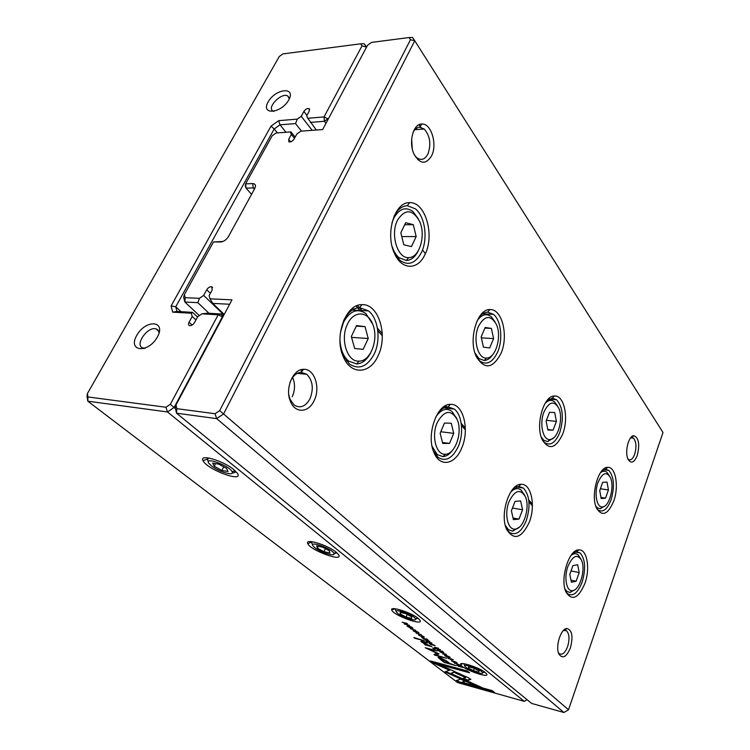 <?xml version="1.0" encoding="UTF-8"?>
<svg xmlns="http://www.w3.org/2000/svg" width="750" height="750" viewBox="0 0 750 750"><rect width="100%" height="100%" fill="white"/><g stroke="black" fill="none" stroke-linecap="round" stroke-linejoin="round"><path stroke-width="1.12" d="M613.716 501.169C607.913 514.594 602.203 516.956 596.587 508.256C590.297 495.825 598.303 466.678 607.669 467.344C615.684 466.434 619.153 486.609 613.716 501.169M584.869 583.5C578.372 598.416 572.091 601.294 566.025 592.153C559.659 579.375 568.847 549.366 578.766 549.909C587.053 548.888 590.466 568.434 584.869 583.5M562.612 434.222C555.769 448.594 548.972 450.422 542.222 439.725C535.078 425.363 543.666 395.25 554.494 396.019C564.319 395.044 569.072 418.341 562.612 434.222M529.256 522.263C521.512 538.369 513.975 540.759 506.644 529.444C499.434 514.669 509.466 483.703 521.016 484.331C531.234 483.244 535.931 505.753 529.256 522.263M500.972 353.466C492.731 368.869 484.481 369.862 476.212 356.456C468.056 339.731 477.253 308.709 489.862 309.591C502.144 308.569 508.809 336.038 500.972 353.466M461.756 447.919C455.297 464.578 440.062 467.766 434.034 452.672C425.841 435.441 436.819 403.641 450.384 404.372C463.275 403.228 469.884 429.694 461.756 447.919M425.147 254.137C418.144 270.441 401.522 270.525 394.341 253.087C385.012 233.475 394.8 201.684 409.566 202.669C425.278 201.581 434.916 234.891 425.147 254.137M378.075 355.763C370.162 374.278 350.625 375.45 343.181 356.447C333.881 336.234 345.9 303.825 361.969 304.688C378.656 303.488 388.284 335.484 378.075 355.763M570.375 647.962C566.325 657.3 562.481 659.278 558.862 653.906C555.15 646.406 560.972 628.303 566.953 628.5C572.166 630.131 573.309 636.619 570.375 647.962M314.109 400.669C308.653 412.987 294.994 413.672 290.381 401.269C284.756 388.622 293.006 368.944 303.581 369.328C314.466 368.456 320.784 387.816 314.109 400.669M637.275 455.475C634.153 462.787 631.078 464.044 628.041 459.244C624.441 452.203 628.678 435.328 633.909 435.712C638.812 437.859 639.938 444.45 637.275 455.475M431.578 155.897C425.831 164.869 419.962 164.259 413.991 154.069C408.291 142.266 413.306 123.431 421.903 124.013C431.278 123.3 437.569 144.591 431.578 155.897M219.675 410.634L568.519 709.781L663.009 432.497L414.769 40.772L223.566 413.981L216.656 418.622L176.522 413.194L531.628 703.425L563.906 712.5L216.656 418.622L215.081 413.728L219.675 410.634L410.494 39.722L409.05 37.547L371.484 42.413L367.556 45.225L322.659 129.553L300.834 131.166L296.812 134.016L294.113 138.994C292.509 141.272 290.784 142.228 288.919 141.862L288.684 139.369L291.384 134.409L290.278 131.953L276.066 133.003L272.184 135.769L245.597 183.863L252.75 183.581C255.487 183.787 256.134 185.475 254.681 188.663L228.469 236.503C226.35 239.831 223.744 241.659 220.641 241.988L213.478 241.959L184.378 294.6L185.203 297.675L199.453 298.331L197.831 302.662L184.875 302.016L199.359 315.609M224.213 314.438L212.775 303.403L210.037 298.828L209.109 295.659L212.184 289.997L211.744 286.772C209.897 286.519 208.228 287.522 206.728 289.772L203.663 295.416L199.453 298.331M229.641 304.247L212.775 303.403M223.931 314.953L203.663 295.416M209.016 313.294L197.831 302.662M213.478 241.959L222.994 241.463M254.006 188.025L254.634 188.737L253.219 187.894L246.066 188.147L251.569 194.344M352.688 308.166L354.497 310.2M295.144 137.1L290.991 131.925L290.278 131.953M294.497 138.291L291.384 134.409M210.037 298.828L231.984 299.85L175.997 404.991L176.859 408.684L215.081 413.728M185.203 297.675L184.875 302.016L183.637 297.394L184.378 294.6M409.05 37.547L412.575 37.5L414.769 40.772L410.494 39.722M563.906 712.5L568.519 709.781M176.859 408.684L176.522 413.194L175.228 407.634L175.997 404.991M245.241 185.906L246.066 188.147L245.597 183.863L245.241 185.906M414.459 155.062L416.7 157.641C421.116 160.819 424.847 159.628 427.913 154.05C431.334 144.272 430.106 135.919 424.219 129.019L419.728 127.2C417.019 127.313 414.797 129.056 413.053 132.431M412.247 148.631L411.656 139.125M417.881 159.806L418.238 158.691M416.869 129.525L415.875 127.256M627.938 458.991L628.247 459.291C630.647 460.763 632.794 459.075 634.697 454.228C636.694 447.019 636.3 441.675 633.506 438.188L631.847 437.578L630.431 438.066M288.769 394.716L289.988 399.197L294.113 404.981C300.244 408.712 305.541 406.631 310.003 398.728C313.866 388.688 312.778 380.531 306.75 374.278L301.097 372.328C296.344 372.741 292.669 376.022 290.091 382.162M292.641 377.447C295.266 383.709 295.125 390.131 292.2 396.722M300.872 369.788L301.631 371.681M301.875 372.338L302.362 373.856M558.422 652.706L559.331 653.709C562.35 655.266 565.106 652.922 567.591 646.688C569.738 639.328 569.409 634.059 566.597 630.872L564.684 630.281L563.119 630.806M341.606 351.863L342.581 354.488L349.359 364.003C359.072 370.106 367.369 366.741 374.25 353.934C381.084 339.919 378.328 318.459 368.503 310.894L359.587 307.65C353.034 308.072 347.681 312.459 343.528 320.812M347.55 323.991C339.759 338.925 347.288 362.391 359.091 361.125C370.969 361.416 379.181 338.109 372.488 323.719C367.453 310.8 353.653 310.556 347.55 323.991M356.569 325.556L351.328 336.525L354.666 348.497L363.131 349.369L368.241 338.503L365.016 326.653L356.569 325.556M340.425 332.512L343.584 322.078C350.025 310.791 357.441 307.941 365.841 313.538L372.544 323.85M370.706 352.762C367.078 359.784 362.4 363.525 356.663 363.966L348.656 361.144C343.35 356.588 340.453 349.491 339.975 339.872M351.562 337.369L368.241 338.503M356.297 326.128L365.016 326.653M394.312 253.022L399.956 260.4C408.422 266.119 415.603 263.438 421.5 252.338C428.1 238.894 425.1 216.534 415.434 208.866L407.316 205.706C401.953 205.969 397.528 209.512 394.031 216.337M433.359 450.947L438.056 457.369C445.837 462.028 452.606 458.344 458.372 446.316C463.978 433.425 462.056 414.928 454.331 409.078L448.012 406.847C444.488 407.034 441.197 409.031 438.122 412.838M476.353 356.766L479.878 361.078C486.759 365.522 492.712 362.456 497.719 351.881C503.166 339.45 501.066 320.259 493.444 314.316L487.603 312.122C484.472 312.253 481.566 314.044 478.894 317.484M506.269 528.534L509.288 532.341C515.672 535.978 521.316 532.144 526.219 520.828C530.728 506.269 529.772 495.338 523.35 488.034L518.7 486.45L512.559 489.497M542.325 439.95L544.622 442.613C550.341 446.137 555.356 442.866 559.688 432.816C564.038 418.387 563.016 407.372 556.622 399.769L552.281 398.184L546.628 401.053M565.753 591.497L567.741 593.85C573.066 596.747 577.856 592.866 582.112 582.216C586.003 568.809 585.319 559.05 580.059 552.928L576.544 551.766L572.681 553.397M596.616 508.313L598.144 510C602.962 512.822 607.266 509.456 611.053 499.894C614.822 486.609 614.091 476.784 608.841 470.409L605.541 469.237L601.866 470.831M397.491 220.219C390.056 234.375 397.566 258.759 408.647 257.597C419.513 258.028 426.234 235.219 419.522 221.194C412.416 209.016 405.075 208.688 397.491 220.219M405.656 222.713L400.837 232.809L403.8 244.8L411.469 246.581L416.175 236.569L413.316 224.7L405.656 222.713M391.969 222.853L393.712 218.344C399.197 208.594 405.619 206.325 412.969 211.547L418.238 218.672M418.369 250.65C415.303 256.894 411.291 260.184 406.35 260.503L399.075 257.747C396.075 255.225 393.769 251.494 392.156 246.572M437.241 422.569C431.072 435.956 436.219 455.334 445.397 454.219C455.409 454.434 462.956 431.625 457.078 419.363C450.872 409.191 444.262 410.259 437.241 422.569M444.469 423.075L440.147 433.219L442.716 443.438L449.513 443.419L453.741 433.359L451.256 423.225L444.469 423.075M435.759 416.991C440.972 409.406 446.353 407.531 451.903 411.375L456.516 418.181M452.522 450.281C449.653 454.247 446.475 456.356 442.987 456.609L437.288 454.659L432.103 446.334M478.556 326.175C472.631 338.962 477.806 359.053 486.516 358.041C495.797 358.397 502.134 336.188 496.284 324.234C490.584 314.681 484.678 315.328 478.556 326.175M485.166 327.497L481.153 336.909L483.441 347.175L489.666 347.944L493.594 338.606L491.381 328.425L485.166 327.497M476.972 321.112C481.481 314.522 486.206 313.031 491.156 316.641L494.981 321.816M492.834 354.488C490.303 358.294 487.434 360.291 484.228 360.478L478.978 358.556L474.919 352.941M509.1 501.544C504.075 513.647 507.712 530.119 515.016 529.116C523.538 529.275 530.466 507.094 525.309 496.575C520.237 488.484 514.837 490.134 509.1 501.544M515.044 501.366L511.397 510.788L513.413 519.666L519.009 519.075L522.581 509.738L520.631 500.916L515.044 501.366M510.637 492.169C514.341 488.344 517.828 487.641 521.119 490.069L524.531 495.066M519.394 527.119L512.691 531.169L508.491 529.781L505.294 525.356M544.05 411.769C539.194 423.403 542.869 440.428 549.872 439.519C557.831 439.819 563.784 418.275 558.666 408C553.987 400.35 549.113 401.606 544.05 411.769M549.516 412.303L546.112 421.106L547.922 430.05L553.078 430.134L556.425 421.406L554.672 412.519L549.516 412.303M544.959 403.575C548.259 400.059 551.447 399.478 554.503 401.812L557.438 405.834M553.913 437.634L547.641 441.619L543.731 440.231L541.247 437.128M567.975 566.241C563.775 577.275 566.409 591.562 572.353 590.653C579.666 590.775 586.041 569.297 581.484 560.203C577.275 553.631 572.775 555.647 567.975 566.241M572.944 565.603L569.812 574.387L571.425 582.225L576.122 581.25L579.206 572.55L577.641 564.75L572.944 565.603M571.059 555.403C573.591 553.378 575.906 553.162 577.997 554.747L580.641 558.656M575.034 589.622L570.112 592.463L566.934 591.441L564.947 588.984M598.059 482.362C593.991 493.022 596.663 507.75 602.4 506.916C609.281 507.169 614.85 486.328 610.35 477.441C606.441 471.188 602.344 472.828 598.059 482.362M602.672 482.344L599.728 490.594L601.181 498.516L605.531 498.131L608.428 489.938L607.022 482.072L602.672 482.344M600.403 472.791C602.728 470.869 604.884 470.691 606.881 472.247L609.216 475.509M604.969 505.912L600.253 508.762L597.263 507.741L595.744 506.006M401.775 236.578L416.175 236.569M404.681 224.766L413.316 224.7M442.472 442.491L449.513 443.419M440.775 431.747L453.741 433.359M481.359 337.838L493.594 338.606M484.931 328.059L491.381 328.425M513.038 518.053L519.009 519.075M512.447 508.059L522.581 509.738M547.809 429.534L553.078 430.134M546.422 420.309L556.425 421.406M571.013 580.219L576.122 581.25M571.041 570.947L579.206 572.55M600.984 497.447L605.531 498.131M600.375 488.766L608.428 489.938M316.331 130.022L307.819 118.266L324.019 116.925L361.978 45.938L360.712 43.809L364.228 43.753L366.534 47.147M419.119 124.659L420.281 126.384M420.919 127.313L422.166 129.159M456.909 664.95L458.287 666.234L462.872 667.481L460.425 665.831L456.909 664.95M429.731 643.153L429.019 643.181L430.491 644.419L435.169 645.637L429.731 643.153M426.309 640.491L425.653 640.538L427.172 641.812L431.869 643.041L429.337 642.169L428.512 641.466L429.713 641.344L426.309 640.491M453.3 659.897L450.928 658.716L452.972 659.963L451.697 659.869L448.116 658.2L452.128 660.197L453.3 659.897M470.766 679.547L468.6 677.859L456.497 672.384L455.147 672.844L465.609 677.578L462.591 678.562L467.222 680.653L470.859 679.294M446.428 654.525L440.269 652.097L445.481 654.15L442.809 654.084L446.428 654.525M439.116 651.188L443.766 652.416L441.9 650.953L442.809 651.956L437.278 649.753L439.2 650.972M435.047 647.362L434.391 647.391L435.872 648.647L440.531 649.866L438.028 649.003L437.222 648.319L438.431 648.216L435.047 647.362M417.834 632.231L418.097 632.925L418.922 632.897L418.378 632.362L415.744 631.059L415.125 631.144L415.491 632.006L413.016 630.647L415.978 632.362L416.588 632.344L415.903 631.472L417.919 632.034M425.269 644.934L431.859 646.622L423 642.778L422.353 642.141L423.637 642.141L427.397 643.125L426.422 642.356L420.881 641.391L425.391 644.428L424.294 644.175L425.269 644.934L425.531 644.278M455.456 671.887L450.769 669.75L444.909 671.841L475.706 685.763L481.734 687.45L450.834 673.481L455.456 671.887M477.741 685.65L449.766 673.312L449.531 673.931L449.766 673.312L445.791 671.512M414.834 638.306L424.434 640.8L413.841 637.528L414.834 638.306L415.022 637.837M456.197 662.466L456.366 663.056L457.2 663.066L456.731 662.597L454.256 661.378L453.628 661.434L453.872 662.156L451.566 660.909L454.312 662.484L454.931 662.494L454.359 661.734L456.272 662.269M412.444 627.694C409.847 626.147 408.047 625.566 407.053 625.941L407.541 626.447C410.156 627.984 411.947 628.566 412.922 628.181L412.284 627.656M87.956 396.966L87.787 401.184L457.669 682.612L524.269 701.353L167.494 411.966L87.787 401.184L86.991 396.066L87.422 393.562L87.956 396.966L165.947 407.25L170.344 404.269L218.194 314.794L201.909 313.847L207.487 313.2L221.569 314.006L223.463 315.834M233.822 469.622L237.413 473.344C243.984 483.206 207.009 469.566 203.062 460.716C198.591 453.525 223.069 460.519 233.822 469.622M336.197 552.234L338.719 554.878C343.519 562.463 310.266 550.322 307.781 543.638C304.472 537.984 327.6 544.913 336.197 552.234M418.2 618.403L420.028 620.344C423.656 626.334 393.337 615.319 391.781 610.116C389.259 605.569 411.178 612.394 418.2 618.403M485.363 672.6L486.731 674.062C489.553 678.909 461.625 668.756 460.678 664.631C458.7 660.891 479.531 667.575 485.363 672.6M423.881 636.703L421.388 635.456L423.562 636.797L422.288 636.741L418.538 634.978L422.747 637.087L424.284 637.116L423.881 636.703M423.637 639.038L428.344 640.256L426.403 638.728L427.369 639.788L421.725 637.537L423.731 638.822M456.319 680.569L458.616 682.322L494.466 692.391L492.244 690.647L462.178 682.219L465.272 681.281L460.659 679.2L456.319 680.569M449.803 657.141C447.356 655.706 445.622 655.134 444.609 655.434L445.031 655.866C447.488 657.3 449.222 657.872 450.216 657.562L449.803 657.141M433.762 648.862L435.206 649.247L434.091 648.366L432.638 647.981L433.762 648.862L433.969 648.337M404.691 624.169L409.453 625.369L405.009 624.038L407.447 623.794L406.922 623.372L402.15 622.172L406.425 623.456L404.072 623.681L404.691 624.169L404.916 623.606M459.366 664.716L454.397 663.188L459.366 664.716M415.688 630.281L410.522 628.744L415.688 630.281M439.012 653.85L428.522 649.022L437.288 650.925L425.203 647.728L436.988 653.316L433.978 654.525L434.775 655.144L446.775 658.359L436.453 655.191L439.012 653.85M438.122 657.506L444.066 662.391L456.178 665.672L449.85 663.459L446.831 661.116L439.838 657.45L438.216 657.272M421.322 634.725L416.175 633.178L421.322 634.725M430.584 660.956L433.041 662.822L448.425 669.788L449.747 669.319L439.022 664.462L469.622 672.816L467.241 670.941L430.584 660.956M366.422 47.353L328.153 119.241M420.169 126.553L418.941 124.744M425.372 253.659L422.512 249.909M325.969 123.328L324.413 121.284L310.416 122.4M307.819 118.266L306.675 115.847L309.319 110.981L309.113 108.609C307.256 108.225 305.512 109.172 303.891 111.45L301.247 116.306L297.281 119.128L295.538 123.581L279.994 124.819L285.994 132.263M312.188 130.331L301.247 116.306M301.5 131.119L295.538 123.581M277.425 132.9L274.2 128.944L175.753 306.788L181.059 311.691M197.531 317.006L192.553 312.347L191.316 313.228L192.197 316.462L189.056 322.228C188.212 323.972 188.372 325.106 189.544 325.622C191.381 325.847 193.031 324.825 194.503 322.575L197.644 316.791L201.909 313.847M191.316 313.228L172.688 312.15L171.113 305.906L175.753 306.788L176.962 311.456L192.553 312.347M195.938 319.941L192.197 316.462M222.769 317.147L222.403 316.8L174.094 407.494L175.453 408.6M171.113 305.906L270.975 126.178L278.7 120.666L297.281 119.128M360.712 43.809L282.9 53.897L279.253 56.541L87.422 393.562M288.769 99.928C281.212 113.634 260.363 115.406 268.144 101.925C275.494 88.575 296.316 86.325 288.769 99.928M157.378 337.003C148.144 353.719 127.331 351.741 136.753 335.391C145.706 319.153 166.556 320.438 157.378 337.003M145.378 348.141L143.119 347.981C133.903 345.825 147.581 325.819 156.056 328.931C157.941 329.55 158.916 331.012 158.981 333.309M274.031 111.384L273.159 111.066C266.137 107.991 281.438 92.1 287.709 95.944L289.331 98.812M235.547 471.131L232.725 471.516M207.637 460.238L208.153 457.903M235.397 470.981C235.716 472.331 234.694 472.959 232.312 472.856M211.359 465.778C218.681 471.844 234.9 476.541 232.134 471.75C229.631 465.731 203.972 456.328 208.781 463.163L211.359 465.778M218.803 464.128L212.634 463.087L214.228 466.266L221.897 470.456L228.047 471.525L226.547 468.375L218.803 464.128M215.588 463.584L214.228 466.266M223.716 466.828L221.897 470.456M336.459 552.45L335.728 552.591M311.775 543.103L311.944 541.697M336.713 552.656L334.012 553.819M314.672 547.594C320.55 552.488 335.925 557.147 333.9 553.378C332.334 548.822 309.328 540.487 312.863 545.728L314.672 547.594M322.584 547.144L316.678 545.878L317.428 548.184L324.019 551.728L329.916 553.003L329.231 550.734L322.584 547.144M395.353 609.581L395.344 608.784M418.05 618.281L415.603 618.956C414.628 615.394 393.694 607.828 396.384 611.972L397.697 613.341C402.516 617.372 417.122 621.956 415.584 618.928L417.675 617.991M405.759 613.678L400.134 612.3L400.331 613.987L406.097 617.044L411.713 618.441L411.572 616.763L405.759 613.678M464.85 666.188L463.847 663.713M484.753 672.131L483.038 672.516M465.881 667.331C469.894 670.716 483.797 675.206 482.606 672.712C482.034 669.909 462.787 662.953 464.897 666.3L465.881 667.331M473.916 668.194L468.562 666.75L468.384 668.006L473.503 670.688L478.837 672.131L479.072 670.894L473.916 668.194M318.319 546.234L317.428 548.184M325.397 548.663L324.019 551.728M400.95 612.497L400.331 613.987M407.175 614.428L406.097 617.044M468.834 666.825L468.384 668.006M474.366 668.428L473.503 670.688M278.7 120.666L279.994 124.819L274.2 128.944L270.975 126.178M364.228 43.753L366.15 46.95L361.978 45.938M524.269 701.353L527.062 699.684M170.344 404.269L174.094 407.494L167.494 411.966L165.947 407.25M324.413 121.284L327.853 118.847L324.019 116.925L324.413 121.284M218.194 314.794L222.403 316.8L221.569 314.006L218.194 314.794M172.688 312.15L176.962 311.456M407.925 625.847L407.541 626.447M411.9 627.553C409.969 626.447 408.581 626.016 407.756 626.259L408.066 626.578C409.997 627.684 411.375 628.106 412.2 627.863L411.984 627.356M456.591 662.494L456.366 663.056M493.106 691.322L458.85 681.712L457.05 680.344M458.85 681.712L458.616 682.322M464.55 680.953L462.178 682.219M449.278 657L445.275 655.734L449.344 656.812M475.931 685.144L475.706 685.763M454.781 671.578L450.834 673.481M422.606 641.362L422.419 641.972M422.438 641.925L421.462 641.119M418.341 632.334L418.097 632.925M436.875 648.394L435.141 647.709L437.456 648.853L437.053 647.944M428.625 648.769L427.913 648.45M436.566 654.909L434.691 654.234M435.038 654.497L434.775 655.144M438.712 653.663L436.453 655.191M440.166 658.528L438.619 657.225M449.428 663.131L448.528 662.888M440.175 658.312L440.522 657.647M444.272 661.847L444.066 662.391M445.556 660.825L440.119 658.453L444.488 662.016L448.453 663.084L445.556 660.825L445.763 660.309M448.669 662.541L448.453 663.084M465.609 677.578L465.853 676.95L456.075 672.525M470.625 679.041L467.456 680.034L463.528 678.253M467.456 680.034L467.222 680.653M428.166 641.55L426.412 640.856L428.766 642.019L428.353 641.081M431.55 644.175L429.741 643.491L432.131 644.634L431.625 643.978M461.353 666.572L457.594 665.363L461.953 667.041L461.428 666.375M449.081 669.009L432.253 661.406M433.284 662.194L433.041 662.822M448.669 669.159L448.425 669.788M468.244 671.728L439.275 663.834L439.022 664.462M210.375 293.325L206.728 289.772M532.397 505.819L528.956 501.919M465.356 429.862L461.456 425.438M446.231 408.197L444.544 406.284M382.284 335.747L377.784 330.647M359.981 310.472L356.109 306.084M254.381 189.216L253.219 187.894L252.75 183.581M290.691 141.844L288.684 139.369M220.641 241.988L222.3 241.706M306.928 115.378L303.891 111.45M192.131 325.059L189.056 322.228M419.175 634.894L418.969 635.409M456.647 662.531L456.431 663.075M454.519 661.95L454.312 662.484M445.256 655.275L445.031 655.866M422.137 641.7L421.875 642.356M418.387 632.372L418.163 632.944M415.622 631.031L415.425 631.528M413.663 630.591L413.456 631.087M416.194 631.828L415.978 632.362M435.009 647.353L434.822 647.822M440.325 658.716L440.091 659.316M441.431 657.956L441.234 658.472M448.688 658.125L448.5 658.594M426.291 640.491L426.103 640.969M429.628 643.125L429.441 643.594M212.587 287.606L211.744 286.772M532.397 504.169L528.759 500.034M517.397 487.134L516.366 485.972M465.338 428.016L461.194 423.309M448.059 408.394L445.65 405.656M382.247 333.656L377.428 328.191M361.913 310.566L357.478 305.531M414.881 129.666L424.219 129.019M419.728 127.2L421.903 124.013M630.769 437.869L633.506 438.188M631.847 437.578L633.909 435.712M297.244 373.369L306.75 374.278M289.988 399.197L290.381 401.269M301.097 372.328L303.581 369.328M563.7 630.197L566.597 630.872M564.684 630.281L566.953 628.5M368.503 310.894L352.219 310.087M342.581 354.488L343.181 356.447M359.587 307.65L361.969 304.688M346.331 360.947L348.656 361.144M454.331 409.078L443.888 407.934M493.444 314.316L482.681 313.809M523.35 488.034L516.356 486.975M556.622 399.769L549.253 399.056M580.059 552.928L575.184 552.028M608.841 470.409L603.638 469.716M407.316 205.706L409.566 202.669M433.509 451.359L434.034 452.672M448.012 406.847L450.384 404.372M487.603 312.122L489.862 309.591M518.7 486.45L521.016 484.331M552.281 398.184L554.494 396.019M576.544 551.766L578.766 549.909M605.541 469.237L607.669 467.344M397.331 257.728L399.075 257.747M435.291 454.387L437.288 454.659M477.431 358.444L478.978 358.556M506.812 529.481L508.491 529.781M542.4 440.072L543.731 440.231M565.622 591.169L566.934 591.441M596.306 507.581L597.263 507.741M408.647 257.597L406.35 260.503M549.872 439.519L547.641 441.619M602.4 506.916L600.253 508.762M372.488 323.719L371.766 321.834M359.091 361.125L356.663 363.966M486.516 358.041L484.228 360.478M456.891 418.931L456.178 417.338M445.397 454.219L442.987 456.609M580.903 559.059L580.425 558.141M572.353 590.653L570.112 592.463M524.794 495.534L524.297 494.503M515.016 529.116L512.691 531.169M309.666 109.341L309.113 108.609M143.119 347.981L143.934 348.675M156.056 328.931L159.366 331.856M287.709 95.944L289.547 98.306M207.253 459.084L203.062 460.716M311.663 541.997L307.781 543.638M394.913 608.738L391.781 610.116M462.891 663.619L460.678 664.631M333.9 553.378L336.328 552.337M312.638 545.166L311.859 543.244M396.272 611.709L395.4 609.684M482.606 672.712L484.406 671.878M232.134 471.75L234.984 470.606M208.359 462.037L207.759 460.444M454.416 661.472L454.163 662.128"/></g></svg>
